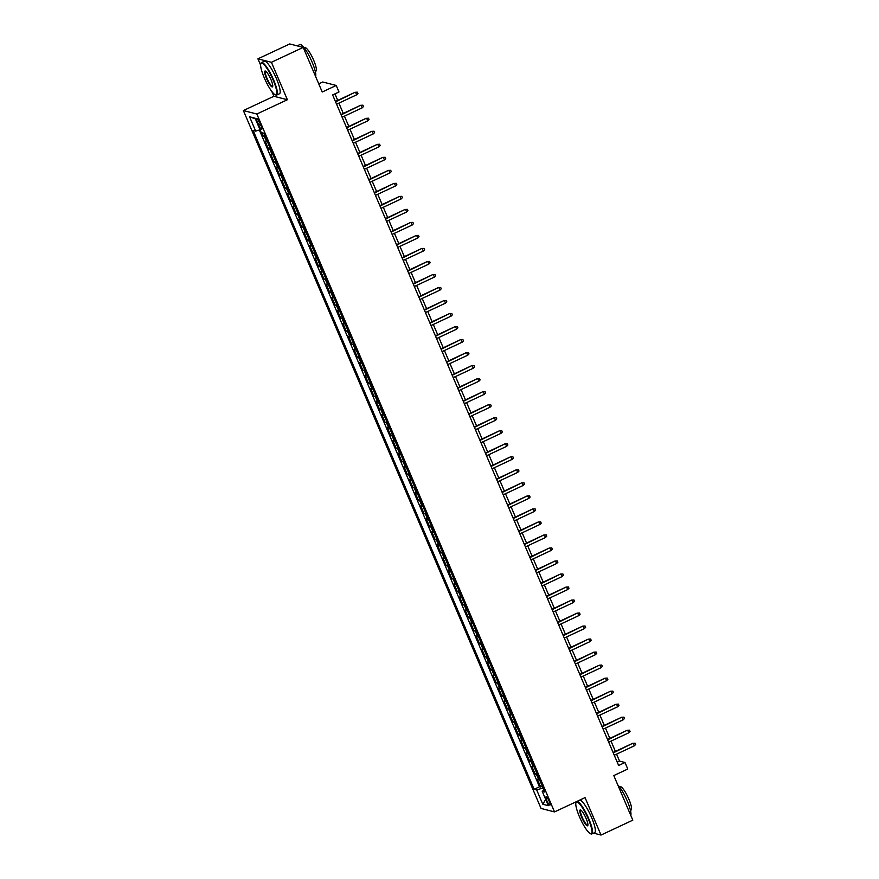 <?xml version="1.0" encoding="UTF-8"?>
<svg xmlns="http://www.w3.org/2000/svg" width="879" height="879" viewBox="0 0 879 879"><rect width="100%" height="100%" fill="white"/><g stroke="black" fill="none" stroke-linecap="round" stroke-linejoin="round"><path stroke-width="1.32" d="M549.177 801.252A4.593 0.945 -115.1 0 0 546.068 796.803A4.593 0.945 -115.1 0 0 546.848 800.659A4.593 0.945 -115.1 0 0 549.957 805.12A4.593 0.945 -115.1 0 0 549.177 801.252M575.042 802.296L575.778 804.01M587.073 830.49L588.084 831.721M243.373 110.556L541.046 808.438L554.528 811.91L256.855 114.017L243.373 110.556L273.896 96.272L287.378 99.734L271.413 62.299L257.932 58.838L260.613 65.112M271.897 91.592L273.896 96.272M257.932 58.838L289.729 43.95L303.211 47.411L322.23 92.009L336.217 85.461L322.736 82L318.747 83.857M593.589 833.138L601.016 835.05L632.814 820.162L613.795 775.575L627.782 769.026L625.002 762.511L619.541 761.104L616.564 754.138M271.413 62.299L303.211 47.411M261.546 132.619L263.019 136.08L264.667 135.311M267.359 141.618A5.735 0.934 156.9 0 1 266.568 141.629L265.238 141.288L268.578 149.1L270.227 148.331M272.919 154.638A5.735 0.934 -23.1 0 1 272.127 154.649L270.798 154.308L274.127 162.121L275.775 161.351M278.467 167.658A5.735 0.934 -23.1 0 1 277.676 167.669L276.347 167.329L279.687 175.141L281.335 174.372M284.027 180.678A5.735 0.934 -23.1 0 1 283.236 180.689L281.906 180.349L285.236 188.161L286.884 187.392M289.576 193.699A5.735 0.934 -23.1 0 1 288.784 193.71L287.455 193.369L290.784 201.181L292.443 200.412M295.124 206.719A5.735 0.934 -23.1 0 1 294.344 206.73L293.015 206.389L296.344 214.201L297.992 213.432M300.684 219.739A5.735 0.934 -23.1 0 1 299.893 219.75L298.563 219.409L301.893 227.221L303.541 226.452M306.233 232.759A5.735 0.934 -23.1 0 1 305.452 232.77L304.123 232.43L307.452 240.242L309.1 239.473M311.792 245.779A5.735 0.934 -23.1 0 1 311.001 245.79L309.672 245.45L313.001 253.262L314.649 252.493M317.341 258.8A5.735 0.934 -23.1 0 1 316.55 258.811L315.22 258.47L318.561 266.282L320.209 265.513M322.901 271.82A5.735 0.934 -23.1 0 1 322.11 271.831L320.78 271.49L324.109 279.302L325.757 278.533M328.449 284.84A5.735 0.934 -23.1 0 1 327.658 284.851L326.329 284.51L329.669 292.322L331.317 291.553M334.009 297.86A5.735 0.934 -23.1 0 1 333.218 297.871L331.888 297.531L335.218 305.343L336.866 304.573M339.558 310.88A5.735 0.934 -23.1 0 1 338.767 310.891L337.437 310.551L340.766 318.363L342.425 317.594M345.106 323.901A5.735 0.934 -23.1 0 1 344.326 323.911L342.997 323.571L346.326 331.383L347.974 330.614M350.666 336.921A5.735 0.934 -23.1 0 1 349.875 336.932L348.545 336.591L351.875 344.403L353.523 343.634M356.215 349.941A5.735 0.934 -23.1 0 1 355.435 349.952L354.105 349.611L357.434 357.423L359.082 356.654M361.774 362.961A5.735 0.934 -23.1 0 1 360.983 362.972L359.654 362.631L362.983 370.444L364.631 369.674M367.323 375.981A5.735 0.934 -23.1 0 1 366.532 375.992L365.203 375.652L368.543 383.464L370.191 382.695M372.883 389.001A5.735 0.934 -23.1 0 1 372.092 389.012L370.762 388.672L374.091 396.484L375.74 395.715M378.431 402.022A5.735 0.934 -23.1 0 1 377.64 402.033L376.311 401.692L379.651 409.504L381.299 408.735M383.991 415.042A5.735 0.934 -23.1 0 1 383.2 415.053L381.871 414.712L385.2 422.524L386.848 421.755M389.54 428.062A5.735 0.934 -23.1 0 1 388.749 428.073L387.419 427.732L390.759 435.544L392.408 434.775M395.089 441.082A5.735 0.934 -23.1 0 1 394.308 441.093L392.979 440.753L396.308 448.565L397.956 447.796M400.648 454.102A5.735 0.934 -23.1 0 1 399.857 454.113L398.528 453.773L401.857 461.585L403.505 460.816M406.197 467.123A5.735 0.934 -23.1 0 1 405.417 467.134L404.087 466.793L407.416 474.605L409.065 473.836M411.757 480.143A5.735 0.934 -23.1 0 1 410.965 480.154L409.636 479.813L412.965 487.625L414.613 486.856M417.305 493.163A5.735 0.934 -23.1 0 1 416.525 493.174L415.185 492.833L418.525 500.645L420.173 499.876M422.865 506.183A5.735 0.934 -23.1 0 1 422.074 506.194L420.744 505.854L424.074 513.666L425.722 512.896M428.414 519.203A5.735 0.934 -23.1 0 1 427.623 519.214L426.293 518.874L429.633 526.686L431.281 525.917M433.973 532.224A5.735 0.934 -23.1 0 1 433.182 532.234L431.853 531.894L435.182 539.706L436.83 538.937M439.522 545.244A5.735 0.934 -23.1 0 1 438.731 545.255L437.401 544.914L440.742 552.726L442.39 551.957M445.071 558.264A5.735 0.934 -23.1 0 1 444.291 558.275L442.961 557.934L446.29 565.746L447.938 564.977M450.63 571.284A5.735 0.934 -23.1 0 1 449.839 571.295L448.51 570.954L451.839 578.767L453.487 577.997M456.179 584.304A5.735 0.934 -23.1 0 1 455.399 584.315L454.069 583.975L457.399 591.787L459.047 591.018M461.739 597.324A5.735 0.934 -23.1 0 1 460.948 597.335L459.618 596.995L462.947 604.807L464.595 604.038M467.287 610.345A5.735 0.934 -23.1 0 1 466.507 610.356L465.167 610.015L468.507 617.827L470.155 617.058M472.847 623.365A5.735 0.934 -23.1 0 1 472.056 623.376L470.726 623.035L474.056 630.847L475.704 630.078M478.396 636.385A5.735 0.934 -23.1 0 1 477.605 636.396L476.275 636.055L479.615 643.867L481.263 643.098M483.955 649.405A5.735 0.934 -23.1 0 1 483.164 649.416L481.835 649.076L485.164 656.888L486.812 656.119M489.504 662.425A5.735 0.934 -23.1 0 1 488.713 662.436L487.384 662.096L490.724 669.908L492.372 669.139M495.064 675.446A5.735 0.934 -23.1 0 1 494.273 675.457L492.943 675.116L496.272 682.928L497.921 682.159M500.612 688.466A5.735 0.934 -23.1 0 1 499.821 688.477L498.492 688.136L501.821 695.948L503.48 695.179M506.161 701.486A5.735 0.934 -23.1 0 1 505.381 701.497L504.052 701.156L507.381 708.968L509.029 708.199M511.721 714.506A5.735 0.934 -23.1 0 1 510.93 714.517L509.6 714.177L512.929 721.989L514.578 721.219M517.27 727.526A5.735 0.934 -23.1 0 1 516.489 727.537L515.16 727.197L518.489 735.009L520.137 734.24M522.829 740.547A5.735 0.934 -23.1 0 1 522.038 740.557L520.709 740.217L524.038 748.029L525.686 747.26M528.378 753.567A5.735 0.934 -23.1 0 1 527.587 753.578L526.257 753.237L529.597 761.049L531.246 760.28M533.938 766.587A5.735 0.934 -23.1 0 1 533.146 766.598L531.817 766.257L535.146 774.069L536.794 773.3M336.217 85.461L338.997 91.965L332.636 94.943L618.64 765.488L625.002 762.511M257.481 122.181L258.701 125.049A4.45 0.912 -115.1 0 0 261.722 129.367A4.45 0.912 -115.1 0 0 260.964 125.631L259.744 122.763A4.45 0.912 -115.1 0 0 256.723 118.445A4.45 0.912 -115.1 0 0 257.481 122.181L259.107 121.423M543.947 790.056L542.233 791.353L544.782 792.012L263.766 133.19L261.217 132.531L255.108 118.215L249.57 116.786L255.679 131.114L253.13 130.455L534.135 789.276L536.684 789.935L543.057 787.98M542.233 791.353L548.342 805.68L542.793 804.252L536.684 789.935M265.139 136.41A5.735 0.934 156.9 0 1 264.348 136.421L263.019 136.08M259.338 129.982L539.475 786.782L542.354 786.32M539.486 779.607A5.735 0.934 -23.1 0 1 538.695 779.618L537.366 779.277L540.706 787.09M537.267 774.399A5.735 0.934 156.9 0 1 536.476 774.41L535.146 774.069M531.707 761.379A5.735 0.934 156.9 0 1 530.927 761.39L529.597 761.049M526.158 748.359A5.735 0.934 156.9 0 1 525.367 748.37L524.038 748.029M520.61 735.338A5.735 0.934 156.9 0 1 519.819 735.349L518.489 735.009M515.05 722.318A5.735 0.934 156.9 0 1 514.259 722.329L512.929 721.989M509.501 709.298A5.735 0.934 156.9 0 1 508.71 709.309L507.381 708.968M503.942 696.278A5.735 0.934 156.9 0 1 503.151 696.289L501.821 695.948M498.393 683.258A5.735 0.934 156.9 0 1 497.602 683.269L496.272 682.928M492.833 670.237A5.735 0.934 156.9 0 1 492.053 670.248L490.724 669.908M487.285 657.217A5.735 0.934 156.9 0 1 486.494 657.228L485.164 656.888M481.725 644.197A5.735 0.934 156.9 0 1 480.945 644.208L479.615 643.867M476.176 631.177A5.735 0.934 156.9 0 1 475.385 631.188L474.056 630.847M470.628 618.157A5.735 0.934 156.9 0 1 469.836 618.168L468.507 617.827M465.068 605.137A5.735 0.934 156.9 0 1 464.277 605.148L462.947 604.807M459.519 592.116A5.735 0.934 156.9 0 1 458.728 592.127L457.399 591.787M453.96 579.096A5.735 0.934 156.9 0 1 453.168 579.107L451.839 578.767M448.411 566.076A5.735 0.934 156.9 0 1 447.62 566.087L446.29 565.746M442.851 553.056A5.735 0.934 156.9 0 1 442.071 553.067L440.742 552.726M437.302 540.036A5.735 0.934 156.9 0 1 436.511 540.047L435.182 539.706M431.743 527.015A5.735 0.934 156.9 0 1 430.963 527.026L429.633 526.686M426.194 513.995A5.735 0.934 156.9 0 1 425.403 514.006L424.074 513.666M420.645 500.975A5.735 0.934 156.9 0 1 419.854 500.986L418.525 500.645M415.086 487.955A5.735 0.934 156.9 0 1 414.295 487.966L412.965 487.625M409.537 474.935A5.735 0.934 156.9 0 1 408.746 474.946L407.416 474.605M403.977 461.914A5.735 0.934 156.9 0 1 403.186 461.925L401.857 461.585M398.429 448.894A5.735 0.934 156.9 0 1 397.638 448.905L396.308 448.565M392.869 435.874A5.735 0.934 156.9 0 1 392.089 435.885L390.759 435.544M387.32 422.854A5.735 0.934 156.9 0 1 386.529 422.865L385.2 422.524M381.761 409.834A5.735 0.934 156.9 0 1 380.981 409.845L379.651 409.504M376.212 396.814A5.735 0.934 156.9 0 1 375.421 396.825L374.091 396.484M370.663 383.793A5.735 0.934 156.9 0 1 369.872 383.804L368.543 383.464M365.104 370.773A5.735 0.934 156.9 0 1 364.313 370.784L362.983 370.444M359.555 357.753A5.735 0.934 156.9 0 1 358.764 357.764L357.434 357.423M353.995 344.733A5.735 0.934 156.9 0 1 353.204 344.744L351.875 344.403M348.447 331.713A5.735 0.934 156.9 0 1 347.655 331.724L346.326 331.383M342.887 318.692A5.735 0.934 156.9 0 1 342.107 318.703L340.766 318.363M337.338 305.672A5.735 0.934 156.9 0 1 336.547 305.683L335.218 305.343M331.779 292.652A5.735 0.934 156.9 0 1 330.998 292.663L329.669 292.322M326.23 279.632A5.735 0.934 156.9 0 1 325.439 279.643L324.109 279.302M320.67 266.612A5.735 0.934 156.9 0 1 319.89 266.623L318.561 266.282M315.121 253.591A5.735 0.934 156.9 0 1 314.33 253.602L313.001 253.262M309.573 240.571A5.735 0.934 156.9 0 1 308.782 240.582L307.452 240.242M304.013 227.551A5.735 0.934 156.9 0 1 303.222 227.562L301.893 227.221M298.464 214.531A5.735 0.934 156.9 0 1 297.673 214.542L296.344 214.201M292.905 201.511A5.735 0.934 156.9 0 1 292.114 201.522L290.784 201.181M287.356 188.491A5.735 0.934 156.9 0 1 286.565 188.502L285.236 188.161M281.796 175.47A5.735 0.934 156.9 0 1 281.016 175.481L279.687 175.141M276.248 162.45A5.735 0.934 156.9 0 1 275.457 162.461L274.127 162.121M270.688 149.43A5.735 0.934 156.9 0 1 269.908 149.441L268.578 149.1M287.378 99.734L256.855 114.017M601.016 835.05L585.051 797.616L554.528 811.91M615.399 751.402L611.015 741.118M609.85 738.382L605.466 728.098M604.291 725.362L599.907 715.077M598.742 712.342L594.358 702.057M593.182 699.321L588.798 689.037M587.633 686.301L583.249 676.017M582.074 673.281L577.69 662.997M576.525 660.261L572.141 649.977M570.965 647.241L566.581 636.956M565.417 634.22L561.033 623.936M559.868 621.2L555.473 610.916M554.308 608.18L549.924 597.896M548.76 595.16L544.376 584.876M543.2 582.14L538.816 571.855M537.651 569.12L533.267 558.835M532.092 556.099L527.708 545.815M526.543 543.079L522.159 532.795M520.983 530.059L516.599 519.775M515.435 517.039L511.051 506.754M509.886 504.019L505.491 493.734M504.326 490.998L499.942 480.714M498.778 477.978L494.394 467.694M493.218 464.958L488.834 454.674M487.669 451.938L483.285 441.654M482.11 438.918L477.726 428.633M476.561 425.897L472.177 415.613M471.001 412.877L466.617 402.593M465.452 399.857L461.068 389.573M459.904 386.837L455.509 376.553M454.344 373.817L449.96 363.532M448.795 360.797L444.411 350.512M443.236 347.776L438.852 337.492M437.687 334.756L433.303 324.472M432.127 321.736L427.743 311.452M426.579 308.716L422.195 298.431M421.019 295.696L416.635 285.411M415.47 282.675L411.086 272.391M409.911 269.655L405.527 259.371M404.362 256.635L399.978 246.351M398.813 243.615L394.429 233.331M393.254 230.595L388.87 220.31M387.705 217.574L383.321 207.29M382.145 204.554L377.761 194.27M376.597 191.534L372.213 181.25M371.037 178.514L366.653 168.23M365.488 165.494L361.104 155.209M359.929 152.474L355.545 142.189M354.38 139.453L349.996 129.169M348.831 126.433L344.436 116.149M343.271 113.413L338.887 103.129M337.723 100.393L334.932 93.866M617.234 762.181L619.541 761.104M260.041 129.773L255.679 131.114M539.475 786.782L534.135 789.276M255.404 118.918L249.57 116.786M542.793 804.252L545.683 799.45M335.58 101.865L355.006 92.295L357.39 92.174L355.654 92.471L356.654 94.811L336.58 104.205M355.006 92.295L335.415 101.47M357.39 92.174L357.94 93.482L356.654 94.811M273.16 80.121A17.503 3.593 -115.1 0 0 260.777 63.804A17.503 3.593 -115.1 0 0 264.271 77.835A17.503 3.593 -115.1 0 0 275.292 94.8A17.503 3.593 -115.1 0 0 273.16 80.121M260.777 63.804L260.964 63.244A17.932 3.681 64.9 0 1 261.492 62.563A17.932 3.681 64.9 0 1 273.644 79.978A17.932 3.681 64.9 0 1 276.698 95.042A17.932 3.681 64.9 0 1 275.83 95.009L275.292 94.8M270.93 79.549A8.757 1.791 64.9 0 1 272.677 86.571A8.757 1.791 64.9 0 1 266.491 78.407A8.757 1.791 64.9 0 1 265.425 71.067A8.757 1.791 64.9 0 1 270.93 79.549M265.722 71.232A8.318 1.703 -115.1 0 0 265.568 71.265A8.318 1.703 -115.1 0 0 266.985 78.264A8.318 1.703 -115.1 0 0 272.622 86.34A8.318 1.703 -115.1 0 0 272.754 86.241M297.157 45.862L299.893 44.576A17.932 3.681 64.9 0 1 312.056 61.991A17.932 3.681 64.9 0 1 315.605 76.473M304.343 48.048L304.947 47.763A12.91 2.648 64.9 0 1 313.704 60.299A12.91 2.648 64.9 0 1 315.902 71.144L315.286 71.43M261.492 62.563L264.282 61.255A17.932 3.681 64.9 0 1 276.445 78.66A17.932 3.681 64.9 0 1 279.5 93.734L276.698 95.042M588.326 819.019A17.503 3.593 -115.1 0 0 575.943 802.703A17.503 3.593 -115.1 0 0 579.437 816.734A17.503 3.593 -115.1 0 0 590.457 833.699A17.503 3.593 -115.1 0 0 588.326 819.019M575.943 802.703L576.13 802.142A17.932 3.681 64.9 0 1 576.371 801.681M577.009 801.384A17.932 3.681 64.9 0 1 588.82 818.876A17.932 3.681 64.9 0 1 591.864 833.94A17.932 3.681 64.9 0 1 590.996 833.907L590.457 833.699M586.106 818.448A8.757 1.791 64.9 0 1 587.853 825.469A8.757 1.791 64.9 0 1 581.656 817.305A8.757 1.791 64.9 0 1 580.59 809.966A8.757 1.791 64.9 0 1 586.106 818.448M580.887 810.13A8.318 1.703 -115.1 0 0 580.733 810.163A8.318 1.703 -115.1 0 0 582.151 817.162A8.318 1.703 -115.1 0 0 587.787 825.238A8.318 1.703 -115.1 0 0 587.919 825.139M617.772 784.892A17.932 3.681 64.9 0 1 627.221 800.89A17.932 3.681 64.9 0 1 630.77 815.371M619.508 786.947L620.113 786.661A12.91 2.648 64.9 0 1 628.87 799.198A12.91 2.648 64.9 0 1 631.067 810.042L630.452 810.328M579.799 800.077A17.932 3.681 64.9 0 1 591.611 817.558A17.932 3.681 64.9 0 1 594.665 832.633L591.864 833.94M341.14 114.885L360.555 105.315L362.939 105.194L361.214 105.491L362.214 107.831L342.14 117.226M360.555 105.315L340.975 114.49M362.939 105.194L363.499 106.502L362.214 107.831M346.689 127.905L366.114 118.335L368.499 118.215L366.763 118.511L367.763 120.852L347.688 130.246M366.114 118.335L346.524 127.51M368.499 118.215L369.048 119.522L367.763 120.852M352.248 140.926L371.663 131.356L374.047 131.235L372.322 131.531L373.322 133.872L353.248 143.266M371.663 131.356L352.072 140.53M374.047 131.235L374.608 132.542L373.322 133.872M357.797 153.946L377.223 144.376L379.607 144.255L377.871 144.552L378.871 146.892L358.797 156.286M377.223 144.376L357.632 153.55M379.607 144.255L380.157 145.562L378.871 146.892M363.357 166.966L382.772 157.396L385.156 157.275L383.431 157.572L384.431 159.912L364.356 169.306M382.772 157.396L363.181 166.57M385.156 157.275L385.716 158.583L384.431 159.912M368.905 179.986L388.32 170.416L390.715 170.295L388.979 170.592L389.979 172.932L369.905 182.327M388.32 170.416L368.74 179.591M390.715 170.295L391.265 171.603L389.979 172.932M374.465 193.006L393.88 183.436L396.264 183.315L394.539 183.612L395.539 185.952L375.465 195.347M393.88 183.436L374.289 192.611M396.264 183.315L396.825 184.623L395.539 185.952M380.014 206.027L399.429 196.457L401.813 196.336L400.088 196.632L401.088 198.973L381.014 208.367M399.429 196.457L379.849 205.631M401.813 196.336L402.373 197.643L401.088 198.973M385.573 219.047L404.988 209.477L407.373 209.356L405.637 209.652L406.636 211.993L386.573 221.387M404.988 209.477L385.398 218.651M407.373 209.356L407.922 210.663L406.636 211.993M391.122 232.067L410.537 222.497L412.921 222.376L411.196 222.673L412.196 225.013L392.122 234.407M410.537 222.497L390.957 231.671M412.921 222.376L413.482 223.684L412.196 225.013M396.671 245.087L416.097 235.517L418.481 235.396L416.745 235.693L417.745 238.033L397.671 247.428M416.097 235.517L396.506 244.692M418.481 235.396L419.03 236.704L417.745 238.033M402.23 258.107L421.645 248.537L424.03 248.416L422.305 248.713L423.304 251.053L403.23 260.448M421.645 248.537L402.055 257.712M424.03 248.416L424.59 249.724L423.304 251.053M407.779 271.128L427.205 261.557L429.589 261.437L427.853 261.733L428.853 264.074L408.779 273.468M427.205 261.557L407.614 270.732M429.589 261.437L430.139 262.744L428.853 264.074M413.339 284.148L432.754 274.578L435.138 274.457L433.413 274.753L434.413 277.094L414.339 286.488M432.754 274.578L413.163 283.752M435.138 274.457L435.698 275.764L434.413 277.094M418.887 297.168L438.302 287.598L440.698 287.477L438.962 287.774L439.961 290.114L419.887 299.508M438.302 287.598L418.723 296.772M440.698 287.477L441.247 288.784L439.961 290.114M424.447 310.188L443.862 300.618L446.246 300.497L444.521 300.794L445.521 303.134L425.447 312.528M443.862 300.618L424.271 309.793M446.246 300.497L446.807 301.805L445.521 303.134M429.996 323.208L449.411 313.638L451.795 313.517L450.07 313.814L451.07 316.154L430.996 325.549M449.411 313.638L429.831 322.813M451.795 313.517L452.355 314.825L451.07 316.154M435.555 336.228L454.97 326.658L457.355 326.538L455.619 326.834L456.619 329.175L436.555 338.569M454.97 326.658L435.38 335.833M457.355 326.538L457.904 327.845L456.619 329.175M441.104 349.249L460.519 339.679L462.903 339.558L461.178 339.854L462.178 342.195L442.104 351.589M460.519 339.679L440.939 348.853M462.903 339.558L463.464 340.865L462.178 342.195M446.653 362.269L466.079 352.699L468.463 352.578L466.727 352.875L467.727 355.215L447.653 364.609M466.079 352.699L446.488 361.873M468.463 352.578L469.012 353.885L467.727 355.215M452.213 375.289L471.627 365.719L474.012 365.598L472.287 365.895L473.287 368.235L453.212 377.629M471.627 365.719L452.048 374.893M474.012 365.598L474.572 366.906L473.287 368.235M457.761 388.309L477.187 378.739L479.571 378.618L477.835 378.915L478.835 381.255L458.761 390.65M477.187 378.739L457.596 387.914M479.571 378.618L480.121 379.926L478.835 381.255M463.321 401.329L482.736 391.759L485.12 391.638L483.395 391.935L484.395 394.275L464.321 403.67M482.736 391.759L463.145 400.934M485.12 391.638L485.68 392.946L484.395 394.275M468.87 414.35L488.284 404.79L490.68 404.659L488.944 404.955L489.944 407.296L469.869 416.69M488.284 404.79L468.705 413.954M490.68 404.659L491.229 405.966L489.944 407.296M474.429 427.37L493.844 417.811L496.228 417.679L494.503 417.975L495.503 420.316L475.429 429.71M493.844 417.811L474.253 426.974M496.228 417.679L496.789 418.986L495.503 420.316M479.978 440.39L499.393 430.831L501.777 430.699L500.052 430.996L501.052 433.336L480.978 442.73M499.393 430.831L479.813 439.994M501.777 430.699L502.338 432.007L501.052 433.336M485.538 453.41L504.953 443.851L507.337 443.719L505.612 444.016L506.601 446.356L486.537 455.751M504.953 443.851L485.362 453.015M507.337 443.719L507.886 445.027L506.601 446.356M491.086 466.43L510.501 456.871L512.886 456.739L511.16 457.036L512.16 459.376L492.086 468.771M510.501 456.871L490.921 466.035M512.886 456.739L513.446 458.047L512.16 459.376M496.635 479.451L516.061 469.891L518.445 469.76L516.709 470.056L517.709 472.397L497.635 481.791M516.061 469.891L496.47 479.055M518.445 469.76L518.995 471.067L517.709 472.397M502.195 492.471L521.61 482.912L523.994 482.78L522.269 483.076L523.269 485.417L503.195 494.811M521.61 482.912L502.03 492.075M523.994 482.78L524.554 484.087L523.269 485.417M507.743 505.491L527.169 495.932L529.554 495.8L527.818 496.097L528.817 498.437L508.743 507.831M527.169 495.932L507.579 505.095M529.554 495.8L530.103 497.107L528.817 498.437M513.303 518.511L532.718 508.952L535.102 508.82L533.377 509.117L534.377 511.457L514.303 520.851M532.718 508.952L513.127 518.116M535.102 508.82L535.663 510.128L534.377 511.457M518.852 531.531L538.278 521.972L540.662 521.84L538.926 522.137L539.926 524.477L519.852 533.872M538.278 521.972L518.687 531.136M540.662 521.84L541.211 523.148L539.926 524.477M524.411 544.551L543.826 534.992L546.211 534.861L544.486 535.157L545.485 537.498L525.411 546.903M543.826 534.992L524.236 544.156M546.211 534.861L546.771 536.168L545.485 537.498M529.96 557.572L549.375 548.013L551.77 547.881L550.034 548.177L551.034 550.518L530.96 559.923M549.375 548.013L529.795 557.176M551.77 547.881L552.32 549.188L551.034 550.518M535.52 570.592L554.935 561.033L557.319 560.901L555.594 561.198L556.594 563.538L536.52 572.943M554.935 561.033L535.344 570.196M557.319 560.901L557.879 562.208L556.594 563.538M541.068 583.612L560.483 574.053L562.868 573.921L561.143 574.218L562.142 576.558L542.068 585.963M560.483 574.053L540.904 583.216M562.868 573.921L563.428 575.229L562.142 576.558M546.617 596.632L566.043 587.073L568.427 586.941L566.691 587.238L567.691 589.578L547.617 598.984M566.043 587.073L546.452 596.237M568.427 586.941L568.977 588.249L567.691 589.578M552.177 609.652L571.592 600.093L573.976 599.961L572.251 600.258L573.251 602.598L553.177 612.004M571.592 600.093L552.012 609.257M573.976 599.961L574.536 601.269L573.251 602.598M557.726 622.673L577.151 613.113L579.536 612.982L577.8 613.278L578.8 615.619L558.725 625.024M577.151 613.113L557.561 622.277M579.536 612.982L580.085 614.289L578.8 615.619M563.285 635.693L582.7 626.134L585.084 626.002L583.359 626.298L584.359 628.639L564.285 638.044M582.7 626.134L563.109 635.297M585.084 626.002L585.645 627.309L584.359 628.639M568.834 648.713L588.26 639.154L590.644 639.022L588.908 639.319L589.908 641.659L569.834 651.064M588.26 639.154L568.669 648.317M590.644 639.022L591.193 640.33L589.908 641.659M574.394 661.733L593.808 652.174L596.193 652.042L594.468 652.339L595.468 654.679L575.393 664.084M593.808 652.174L574.218 661.338M596.193 652.042L596.753 653.35L595.468 654.679M579.942 674.753L599.357 665.194L601.752 665.062L600.016 665.359L601.016 667.699L580.942 677.105M599.357 665.194L579.777 674.358M601.752 665.062L602.302 666.37L601.016 667.699M585.502 687.774L604.917 678.214L607.301 678.083L605.576 678.379L606.576 680.72L586.502 690.125M604.917 678.214L585.326 687.378M607.301 678.083L607.861 679.39L606.576 680.72M591.051 700.794L610.466 691.235L612.85 691.103L611.125 691.399L612.125 693.74L592.05 703.145M610.466 691.235L590.886 700.398M612.85 691.103L613.41 692.41L612.125 693.74M596.61 713.814L616.025 704.255L618.409 704.123L616.673 704.42L617.673 706.76L597.61 716.165M616.025 704.255L596.434 713.418M618.409 704.123L618.959 705.43L617.673 706.76M602.159 726.834L621.574 717.275L623.958 717.154L622.233 717.44L623.233 719.78L603.159 729.185M621.574 717.275L601.994 726.439M623.958 717.154L624.519 718.451L623.233 719.78M607.708 739.854L627.134 730.295L629.518 730.174L627.782 730.46L628.782 732.8L608.707 742.206M627.134 730.295L607.543 739.459M629.518 730.174L630.067 731.471L628.782 732.8M613.267 752.874L632.682 743.315L635.067 743.194L633.341 743.48L634.341 745.821L614.267 755.226M632.682 743.315L613.092 752.479M635.067 743.194L635.627 744.491L634.341 745.821M266.568 141.629L264.348 136.421M538.695 779.618L536.476 774.41M533.146 766.598L530.927 761.39M527.587 753.578L525.367 748.37M522.038 740.557L519.819 735.349M516.489 727.537L514.259 722.329M510.93 714.517L508.71 709.309M505.381 701.497L503.151 696.289M499.821 688.477L497.602 683.269M494.273 675.457L492.053 670.248M488.713 662.436L486.494 657.228M483.164 649.416L480.945 644.208M477.605 636.396L475.385 631.188M472.056 623.376L469.836 618.168M466.507 610.356L464.277 605.148M460.948 597.335L458.728 592.127M455.399 584.315L453.168 579.107M449.839 571.295L447.62 566.087M444.291 558.275L442.071 553.067M438.731 545.255L436.511 540.047M433.182 532.234L430.963 527.026M427.623 519.214L425.403 514.006M422.074 506.194L419.854 500.986M416.525 493.174L414.295 487.966M410.965 480.154L408.746 474.946M405.417 467.134L403.186 461.925M399.857 454.113L397.638 448.905M394.308 441.093L392.089 435.885M388.749 428.073L386.529 422.865M383.2 415.053L380.981 409.845M377.64 402.033L375.421 396.825M372.092 389.012L369.872 383.804M366.532 375.992L364.313 370.784M360.983 362.972L358.764 357.764M355.435 349.952L353.204 344.744M349.875 336.932L347.655 331.724M344.326 323.911L342.107 318.703M338.767 310.891L336.547 305.683M333.218 297.871L330.998 292.663M327.658 284.851L325.439 279.643M322.11 271.831L319.89 266.623M316.55 258.811L314.33 253.602M311.001 245.79L308.782 240.582M305.452 232.77L303.222 227.562M299.893 219.75L297.673 214.542M294.344 206.73L292.114 201.522M288.784 193.71L286.565 188.502M283.236 180.689L281.016 175.481M277.676 167.669L275.457 162.461M272.127 154.649L269.908 149.441M260.382 124.258L258.701 125.049"/></g></svg>
